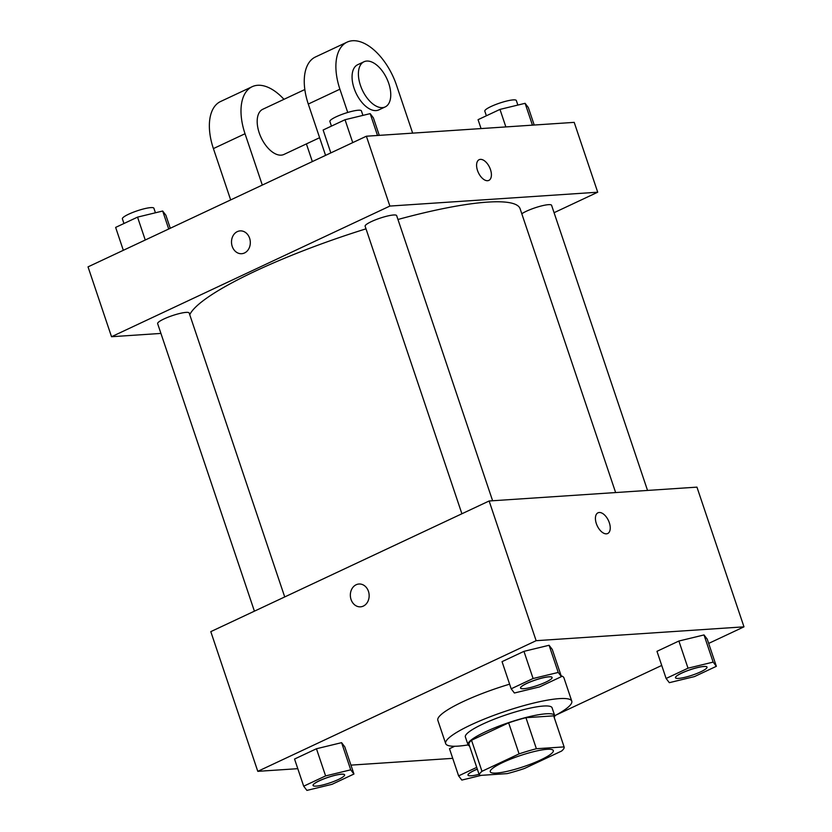 <?xml version="1.0" encoding="UTF-8"?>
<svg xmlns="http://www.w3.org/2000/svg" width="832" height="832" viewBox="0 0 832 832"><rect width="100%" height="100%" fill="white"/><g stroke="black" fill="none" stroke-linecap="round" stroke-linejoin="round"><path stroke-width="1.25" d="M496.475 773.053A33.259 5.793 -18.6 0 1 490.256 771.784A33.259 5.793 -18.6 0 1 519.938 755.695A33.259 5.793 -18.6 0 1 553.311 750.568A33.259 5.793 -18.6 0 1 532.605 763.381A33.259 5.793 -18.6 0 1 496.475 773.053M524.472 768.477L561.6 751.046A44.668 7.779 -18.6 0 0 564.117 746.928A44.668 7.779 -18.6 0 0 564.106 746.897L536.39 748.738A44.668 7.779 -18.6 0 0 519.085 753.886L481.967 771.306A44.668 7.779 -18.6 0 0 479.44 775.424A44.668 7.779 -18.6 0 0 479.461 775.466L507.177 773.614A44.668 7.779 -18.6 0 0 524.472 768.477M519.085 753.886L508.643 722.842L471.515 740.262L481.967 771.306M471.515 740.262A44.668 7.779 -18.6 0 0 468.998 744.38A44.668 7.779 -18.6 0 0 469.009 744.422L479.43 775.393M508.643 722.842A44.668 7.779 -18.6 0 1 525.938 717.694L536.39 748.738M553.686 715.926A44.668 7.779 -18.6 0 0 553.675 715.884A44.668 7.779 -18.6 0 0 553.654 715.853L525.938 717.694M554.216 717.506A45.739 7.956 161.4 0 0 554.684 715.541A45.739 7.956 161.4 0 0 529.651 716.57A45.739 7.956 161.4 0 0 485.358 731.869A45.739 7.956 161.4 0 0 467.99 744.723A45.739 7.956 161.4 0 0 469.539 746.002M467.99 744.723L465.379 736.965A45.739 7.956 -18.6 0 1 482.747 724.1A45.739 7.956 -18.6 0 1 527.041 708.812A45.739 7.956 -18.6 0 1 552.074 707.782L554.684 715.541M553.654 715.853L564.106 746.897M468.073 744.921A66.529 11.575 -18.6 0 1 458.11 746.127A66.529 11.575 -18.6 0 1 445.671 743.59A66.529 11.575 -18.6 0 1 505.034 711.402A66.529 11.575 -18.6 0 1 571.771 701.158A66.529 11.575 -18.6 0 1 554.736 715.759M445.671 743.59L437.84 720.304A66.529 11.575 -18.6 0 1 509.621 684.174M561.174 675.844A66.529 11.575 -18.6 0 1 563.94 677.872L571.771 701.158M561.434 676.634L552.292 649.47L549.078 645.268L523.952 651.352L502.039 661.648L511.181 688.802L514.394 693.004L539.521 686.92L561.434 676.634L558.22 672.433L533.094 678.517L511.181 688.802M716.362 666.307L707.221 639.142L704.007 634.941L678.881 641.025L656.968 651.321L666.11 678.475L669.323 682.677L694.45 676.593L716.362 666.307L713.149 662.106L688.022 668.19L666.11 678.475M708.666 643.417L743.974 626.839L536.141 640.692L257.795 771.337L297.794 768.674M350.948 765.128L452.722 758.347M556.15 715L661.721 665.444M353.943 774.03L344.802 746.866L341.588 742.664L316.462 748.748L294.549 759.034L303.69 786.198L306.904 790.4L332.03 784.316L353.943 774.03L350.73 769.829L325.603 775.913L303.69 786.198M449.478 748.706L454.698 746.262L449.478 748.706L458.619 775.871L461.833 780.073L481.395 775.33M743.974 626.839L696.956 487.136L489.122 500.989L210.787 631.644L257.795 771.337M489.122 500.989L536.141 640.692M360.516 606.83A11.43 9.402 86.2 0 1 351.052 599.498A11.43 9.402 86.2 0 1 358.987 584.012A11.43 9.402 86.2 0 1 369.127 594.797A11.43 9.402 86.2 0 1 360.506 606.83A11.43 9.402 86.2 0 1 351.052 599.498A11.43 9.402 86.2 0 1 358.987 584.012M606.424 533.832A11.43 6.198 -115.1 0 1 596.752 524.711A11.43 6.198 -115.1 0 1 597.979 512.814A11.43 6.198 -115.1 0 1 608.442 520.53A11.43 6.198 -115.1 0 1 607.693 533.52A11.43 6.198 -115.1 0 1 606.424 533.832M597.979 512.814A11.43 6.198 -115.1 0 1 608.442 520.53A11.43 6.198 -115.1 0 1 607.693 533.52M189.748 314.725A174.626 30.389 -18.6 0 1 366.007 228.831M397.956 219.482A174.626 30.389 -18.6 0 1 520.125 208.77L615.638 492.554M461.906 513.77L365.134 226.242A16.63 2.891 -18.6 0 1 379.974 218.192A16.63 2.891 -18.6 0 1 396.666 215.634L492.617 500.76M254.415 611.166L157.643 323.638A16.63 2.891 -18.6 0 1 172.484 315.588A16.63 2.891 -18.6 0 1 189.176 313.03L284.721 596.939M521.81 213.762A16.63 2.891 -18.6 0 1 539.115 206.554A16.63 2.891 -18.6 0 1 551.595 205.306L647.546 490.433M366.371 136.219L574.205 122.366L597.709 192.213L554.081 212.69L597.709 192.213L389.875 206.066L111.53 336.721L160.94 333.424L111.53 336.721L88.026 266.874L366.371 136.219L389.875 206.066L111.53 336.721M476.736 767.374L458.619 775.871M479.066 774.29A16.63 2.891 -18.6 0 1 471.12 775.788A16.63 2.891 -18.6 0 1 468.01 775.154L467.99 775.091A16.63 2.891 -18.6 0 1 467.99 775.091A16.63 2.891 -18.6 0 1 477.308 769.101M468.01 775.154A16.63 2.891 -18.6 0 1 477.329 769.163M675.501 677.758L675.48 677.695A16.63 2.891 -18.6 0 1 675.48 677.695A16.63 2.891 -18.6 0 1 690.31 669.646A16.63 2.891 -18.6 0 1 707.002 667.087A16.63 2.891 -18.6 0 1 707.013 667.118L707.023 667.15A16.63 2.891 -18.6 0 1 696.675 673.556A16.63 2.891 -18.6 0 1 678.61 678.392A16.63 2.891 -18.6 0 1 675.501 677.758A16.63 2.891 -18.6 0 1 690.331 669.708A16.63 2.891 -18.6 0 1 707.023 667.15M707.221 639.142L704.007 634.941L713.149 662.106M704.007 634.941L678.881 641.025L688.022 668.19M678.881 641.025L656.968 651.321M313.05 785.418L313.071 785.481A16.63 2.891 -18.6 0 1 313.05 785.418A16.63 2.891 -18.6 0 1 327.891 777.369A16.63 2.891 -18.6 0 1 344.583 774.81A16.63 2.891 -18.6 0 1 344.594 774.842A16.63 2.891 -18.6 0 1 334.256 781.279A16.63 2.891 -18.6 0 1 316.191 786.115A16.63 2.891 -18.6 0 1 313.071 785.481A16.63 2.891 -18.6 0 1 327.912 777.431A16.63 2.891 -18.6 0 1 344.604 774.873L344.583 774.81M344.802 746.866L341.588 742.664L350.73 769.829M341.588 742.664L316.462 748.748L325.603 775.913M316.462 748.748L294.549 759.034M520.541 688.022L520.562 688.085A16.63 2.891 -18.6 0 1 520.541 688.022A16.63 2.891 -18.6 0 1 535.382 679.973A16.63 2.891 -18.6 0 1 552.074 677.414A16.63 2.891 -18.6 0 1 552.084 677.446A16.63 2.891 -18.6 0 1 541.746 683.883A16.63 2.891 -18.6 0 1 523.682 688.719A16.63 2.891 -18.6 0 1 520.562 688.085A16.63 2.891 -18.6 0 1 535.402 680.035A16.63 2.891 -18.6 0 1 552.094 677.477L552.074 677.414M552.292 649.47L549.078 645.268L558.22 672.433M549.078 645.268L523.952 651.352L533.094 678.517M523.952 651.352L502.039 661.648M534.206 125.029L528.31 107.505L525.096 103.314L499.97 109.398L478.057 119.683L481.052 128.575M525.096 103.314L532.449 125.154M499.97 109.398L505.866 126.922M486.366 115.783L484.806 111.134A16.63 2.891 -18.6 0 1 499.647 103.095A16.63 2.891 -18.6 0 1 516.329 100.526L517.858 105.061M170.279 228.27L165.89 215.228L162.677 211.026L137.55 217.121L115.638 227.406L123.334 250.297M162.677 211.026L168.719 228.998M137.55 217.121L145.257 240.011M123.947 223.506L122.387 218.858A16.63 2.891 -18.6 0 1 137.228 210.808A16.63 2.891 -18.6 0 1 153.91 208.25L155.438 212.784M379.278 135.356L373.381 117.832L370.167 113.63L345.041 119.725L323.128 130.01L330.834 152.901M370.167 113.63L377.52 135.481M345.041 119.725L352.747 142.615M331.438 126.11L329.878 121.462A16.63 2.891 -18.6 0 1 344.718 113.422A16.63 2.891 -18.6 0 1 361.4 110.854L362.929 115.388M490.495 169.614A11.43 6.198 -115.1 0 1 488.852 180.388A11.43 6.198 -115.1 0 1 478.39 172.671A11.43 6.198 -115.1 0 1 479.138 159.692A11.43 6.198 -115.1 0 1 490.495 169.614M597.709 192.213L389.875 206.066M488.852 180.398A11.43 6.198 64.9 0 0 490.485 169.614A11.43 6.198 64.9 0 0 479.138 159.692M240.157 230.89A11.43 9.402 -93.8 0 0 237.328 231.618A11.43 9.402 86.2 0 1 240.146 230.89A11.43 9.402 86.2 0 1 250.286 241.665A11.43 9.402 86.2 0 1 241.675 253.708A11.43 9.402 86.2 0 1 231.764 244.681A11.43 9.402 86.2 0 1 237.318 231.618A11.43 9.402 -93.8 0 0 231.764 244.681A11.43 9.402 -93.8 0 0 241.675 253.708M304.824 89.534L262.766 109.273A24.95 13.52 64.9 0 0 261.123 137.602A24.95 13.52 64.9 0 0 283.962 154.44L319.613 137.706M262.298 185.068L245.024 133.744A49.899 27.04 -115.1 0 1 252.169 86.694A49.899 27.04 -115.1 0 1 283.962 99.32M312.343 161.574L306.394 143.905M412.651 133.13L396.594 85.426A49.899 27.04 64.9 0 0 347.058 42.151L315.422 56.992A49.899 27.04 64.9 0 0 308.287 104.052L325.562 155.376M252.169 86.694L220.532 101.535A49.899 27.04 64.9 0 0 213.398 148.595L230.672 199.919M363.979 61.766L357.656 64.73A24.95 13.52 64.9 0 0 354.973 90.678A24.95 13.52 64.9 0 0 376.085 110.594A24.95 13.52 64.9 0 0 378.851 109.897L385.185 106.933A24.95 13.52 -115.1 0 1 382.418 107.63A24.95 13.52 -115.1 0 1 361.306 87.714A24.95 13.52 -115.1 0 1 363.979 61.766A24.95 13.52 -115.1 0 1 386.818 78.603A24.95 13.52 -115.1 0 1 385.185 106.933M347.058 42.151A49.899 27.04 64.9 0 0 339.914 89.201L347.734 112.455M245.024 133.744L213.398 148.595M339.914 89.201L308.287 104.052M553.675 715.884L564.117 746.928M468.998 744.38L479.44 775.424"/></g></svg>
